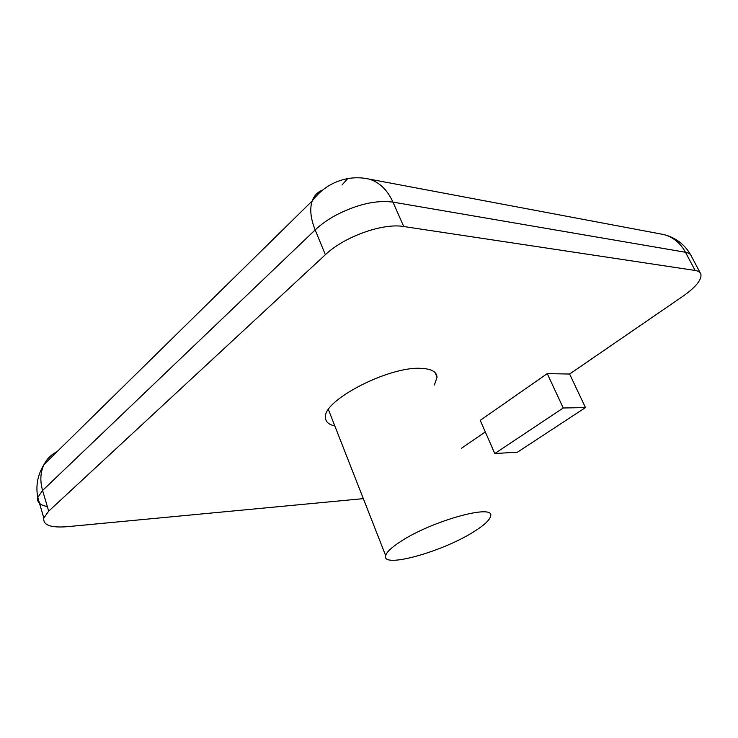 <?xml version="1.0" encoding="UTF-8"?>
<svg xmlns="http://www.w3.org/2000/svg" width="738" height="738" viewBox="0 0 738 738"><rect width="100%" height="100%" fill="white"/><g stroke="black" fill="none" stroke-linecap="round" stroke-linejoin="round"><path stroke-width="1.11" d="M400.171 541.821C431.315 520.927 495.263 503.298 490.595 516.148C489.755 520.087 484.174 525.271 473.842 531.711C442.505 551.775 381.242 568.933 385.651 555.566C386.601 552.116 391.444 547.531 400.171 541.821M334.831 425.946C328.447 424.553 325.329 421.573 325.458 416.988C323.705 400.051 388.778 366.352 420.623 368.336C431.204 368.742 436.675 371.694 437.053 377.192L434.396 384.968M322.635 190.035C317.626 191.963 314.148 195.607 312.202 200.948C309.582 208.734 310.578 218.393 315.172 229.933C320.781 224.601 327.635 219.712 335.735 215.275C357.063 204.288 376.14 199.906 392.976 202.12C387.219 189.638 379.138 181.935 368.732 179.002L363.622 178.144M563.242 407.985L547.245 373.622L480.244 420.356L494.783 453.556L517.532 452.145L585.474 407.588L563.242 407.985L494.783 453.556M547.245 373.622L569.616 374.037L682.715 296.399C695.759 287.22 701.81 279.803 700.897 274.149C700.242 272.202 698.323 270.966 695.113 270.459L403.732 226.52L392.976 202.12L685.482 252.267C688.702 252.839 690.667 254.14 691.358 256.178L700.214 272.875M47.333 506.545C39.963 505.152 36.78 502.126 37.795 497.467L42.583 490.475L315.172 229.933L325.366 254.721C344.111 236.695 382.976 222.793 403.732 226.52M325.366 254.721L48.699 511.157L42.583 490.475C39.861 480.807 40.369 472.135 44.086 464.442L44.086 464.442C46.983 458.759 51.3 454.516 57.01 451.739M363.336 498.639L67.204 526.692C50.627 527.965 42.832 525.059 43.819 517.984L48.699 511.157M461.508 448.252L485.309 431.914M341.971 185.026L347.755 178.596C333.198 181.391 321.344 188.845 312.202 200.948L44.086 464.442C37.656 474.691 35.562 485.705 37.795 497.467L43.819 517.984M659.892 233.808L663.545 234.499C673.019 237.009 680.325 242.931 685.482 252.267L695.113 270.459M569.616 374.037L585.474 407.588M690.676 254.878C684.606 244.296 675.556 237.507 663.545 234.499L368.732 179.002C361.795 177.507 354.793 177.369 347.755 178.596L352.044 178.015M328.41 409.59L385.651 555.566M435.088 372.635L437.053 377.192"/></g></svg>
